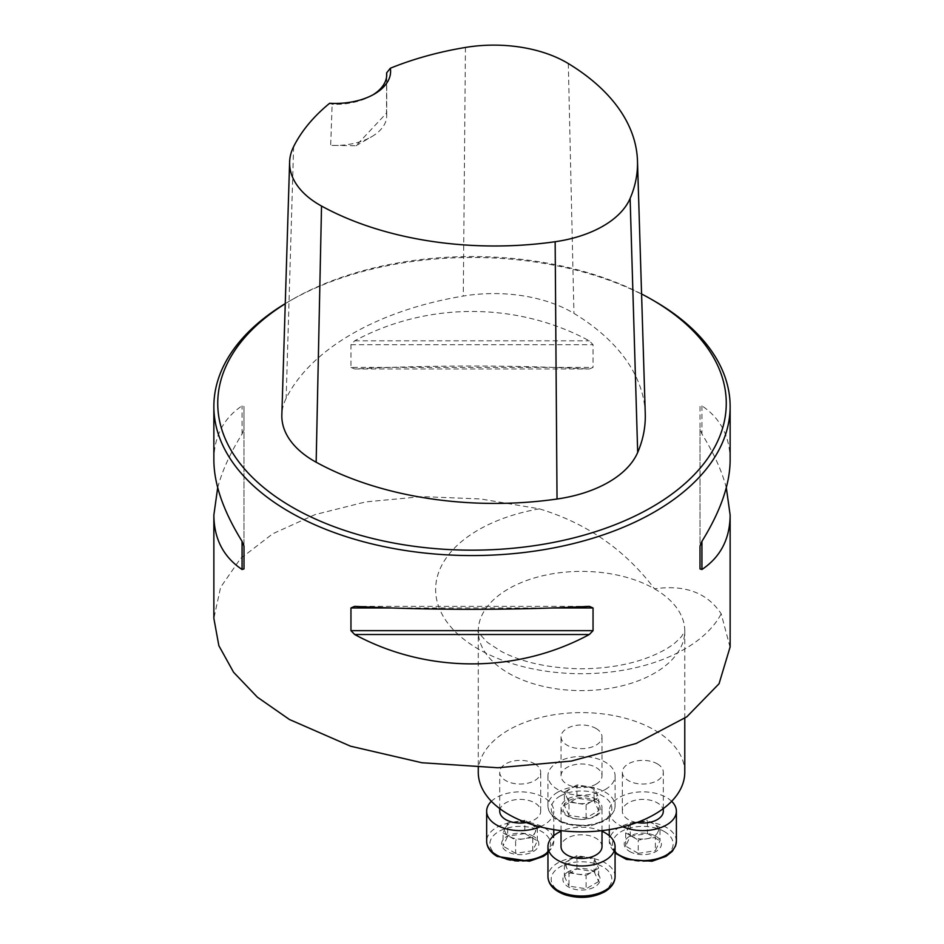 <?xml version="1.0" encoding="UTF-8"?>
<svg xmlns="http://www.w3.org/2000/svg" width="944" height="944" viewBox="0 0 944 944"><rect width="100%" height="100%" fill="white"/><g stroke="black" fill="none" stroke-linecap="round" stroke-linejoin="round"><path stroke-width="0.71" stroke-dasharray="4.72 3.54" d="M478.266 772.216A103.262 59.614 180 0 1 542.009 717.145A103.262 59.614 180 0 1 654.534 730.066A103.262 59.614 180 0 1 684.778 772.216M730.054 647.159L721.192 613.824C707.304 592.797 685.084 584.478 654.534 588.844C625.022 549.797 586.637 523.141 539.378 508.851L480.779 498.975L422.062 496.603L365.765 501.889L315.166 514.563L272.781 533.738L240.531 558.553L220.613 587.298L213.863 618.379M654.534 301.136A258.137 149.034 0 0 0 289.466 301.136A258.137 149.034 0 0 0 285.265 303.626M217.686 487.67C222.182 470.796 230.301 452.919 242.065 434.028L244 429.142L244 406.439L242.065 405.849C223.433 418.369 214.04 436.517 213.863 460.294M730.137 460.294C729.96 436.517 720.567 418.369 701.935 405.849L700 406.439L700 429.142L701.935 434.028C713.699 452.919 721.818 470.796 726.314 487.67M350.956 367.381L354.673 368.998C427.066 365.045 516.934 365.045 589.327 368.998L593.044 367.381L593.044 344.69L589.327 340.831C516.934 301.679 427.066 301.679 354.673 340.831L350.956 344.69L350.956 367.381L593.044 367.381M386.639 76.334L386.533 113.103L356.018 145.742L330.671 145.352L332.158 104.312L329.633 103.285M645.259 413.791A258.951 149.506 0 0 0 573.94 313.384A110.519 63.814 0 0 0 463.28 296.062A258.951 149.506 0 0 0 286.15 398.333A110.519 63.814 0 0 0 281.843 414.864M641.578 293.973A254.266 146.804 0 0 0 292.203 299.555A254.266 146.804 0 0 0 285.265 303.732M386.533 113.103A51.625 29.807 180 0 1 386.733 115.664A51.625 29.807 180 0 1 371.606 136.738A51.625 29.807 180 0 1 330.671 145.352M372.927 94.848A51.625 29.807 180 0 1 371.606 95.639A51.625 29.807 180 0 1 332.158 104.312M244 546.21L244 406.439M244 568.902L244 429.142M700 406.439L700 546.21M700 429.142L700 568.902M596.006 799.249A20.485 11.835 180 0 1 602.012 807.616A20.485 11.835 180 0 1 581.516 819.439A20.485 11.835 180 0 1 561.031 807.616A20.485 11.835 180 0 1 567.037 799.249A20.485 11.835 180 0 1 596.006 799.249M534.705 763.849A20.485 11.835 180 0 1 540.7 772.216A20.485 11.835 180 0 1 520.215 784.051A20.485 11.835 180 0 1 499.718 772.216A20.485 11.835 180 0 1 512.368 761.289A20.485 11.835 180 0 1 534.705 763.849M596.006 728.461A20.485 11.835 180 0 1 602.012 736.816A20.485 11.835 180 0 1 596.006 745.182A20.485 11.835 180 0 1 573.681 747.754A20.485 11.835 180 0 1 561.031 736.816A20.485 11.835 180 0 1 573.681 725.889A20.485 11.835 180 0 1 596.006 728.461M657.319 763.849A20.485 11.835 180 0 1 663.313 772.216A20.485 11.835 180 0 1 650.676 783.142A20.485 11.835 180 0 1 628.338 780.582A20.485 11.835 180 0 1 622.344 772.216A20.485 11.835 180 0 1 634.993 761.289A20.485 11.835 180 0 1 657.319 763.849M671.656 801.303A33.559 19.376 0 0 0 633.92 792.547A33.559 19.376 0 0 0 609.269 811.226A33.559 19.376 0 0 0 619.099 824.926A33.559 19.376 0 0 0 622.934 826.826M629.66 851.5A18.632 10.762 0 0 0 658.959 849.27A18.632 10.762 0 0 0 647.655 833.505A18.632 10.762 0 0 0 626.698 838.52A18.632 10.762 0 0 0 629.66 851.5M663.313 811.226A20.485 11.835 0 0 0 642.829 799.391A20.485 11.835 0 0 0 622.344 811.226A20.485 11.835 0 0 0 628.338 819.593A20.485 11.835 0 0 0 636.87 822.543M625.683 846.131L625.683 832.844L630.285 822.944L630.285 836.231L625.683 846.131L638.238 853.376L638.238 840.089L655.372 837.434L655.372 850.721L659.974 840.821L659.974 827.546L655.372 837.434M625.683 832.844L638.238 840.089M630.285 836.231L647.419 833.576L647.419 820.301L659.974 827.546M630.285 822.944L647.419 820.301M647.419 833.576L659.974 840.821M638.238 853.376L655.372 850.721M631.973 836.467A15.364 8.862 180 0 1 631.973 823.923A15.364 8.862 180 0 1 653.685 823.923A15.364 8.862 180 0 1 653.685 836.467A15.364 8.862 180 0 1 631.973 836.467M605.246 789.526A33.559 19.376 0 0 0 615.075 775.826A33.559 19.376 0 0 0 581.516 756.451A33.559 19.376 0 0 0 547.957 775.826A33.559 19.376 0 0 0 568.677 793.727A33.559 19.376 0 0 0 605.246 789.526M594.696 816.1A18.632 10.762 0 0 0 597.658 803.12A18.632 10.762 0 0 0 576.701 798.105A18.632 10.762 0 0 0 565.385 813.87A18.632 10.762 0 0 0 594.696 816.1M596.006 784.193A20.485 11.835 0 0 0 602.012 775.826A20.485 11.835 0 0 0 581.516 763.991A20.485 11.835 0 0 0 561.031 775.826A20.485 11.835 0 0 0 573.681 786.753A20.485 11.835 0 0 0 596.006 784.193M586.118 817.976L586.118 804.689L568.972 802.034L568.972 815.321L586.118 817.976L598.661 810.731L598.661 797.444L594.071 787.556L594.071 800.831L576.926 798.187L576.926 784.901L594.071 787.556M586.118 804.689L598.661 797.444M568.972 815.321L564.382 805.433L564.382 792.146L576.926 784.901M568.972 802.034L564.382 792.146M564.382 805.433L576.926 798.187M598.661 810.731L594.071 800.831M592.384 801.067A15.364 8.862 180 0 1 570.66 801.067A15.364 8.862 180 0 1 570.66 788.523A15.364 8.862 180 0 1 592.384 788.523A15.364 8.862 180 0 1 592.384 801.067M540.11 826.826A33.559 19.376 0 0 0 553.774 811.226A33.559 19.376 0 0 0 543.945 797.527A33.559 19.376 0 0 0 491.387 801.303M533.384 836.29A18.632 10.762 0 0 0 510.893 834.579A18.632 10.762 0 0 0 502.22 846.674A18.632 10.762 0 0 0 529.525 853.211A18.632 10.762 0 0 0 533.384 836.29M526.162 822.543A20.485 11.835 0 0 0 540.7 811.226A20.485 11.835 0 0 0 534.705 802.86A20.485 11.835 0 0 0 512.368 800.288A20.485 11.835 0 0 0 499.718 811.226M537.348 840.821L537.348 827.546L532.758 837.434L532.758 850.721L537.348 840.821L524.805 833.576L524.805 820.301L507.66 822.944L507.66 836.231L503.069 846.131L503.069 832.844L507.66 822.944M537.348 827.546L524.805 820.301M532.758 850.721L515.625 853.376L515.625 840.089L503.069 832.844M532.758 837.434L515.625 840.089M515.625 853.376L503.069 846.131M524.805 833.576L507.66 836.231M531.071 823.923A15.364 8.862 180 0 1 531.071 836.467A15.364 8.862 180 0 1 509.347 836.467A15.364 8.862 180 0 1 509.347 823.923A15.364 8.862 180 0 1 531.071 823.923M602.012 831.275A33.559 19.376 0 0 0 561.031 831.275M568.347 871.678A18.632 10.762 0 0 0 572.206 888.599A18.632 10.762 0 0 0 599.511 882.074A18.632 10.762 0 0 0 590.838 869.979A18.632 10.762 0 0 0 568.347 871.678M602.012 846.615A20.485 11.835 0 0 0 589.363 835.688A20.485 11.835 0 0 0 567.037 838.248A20.485 11.835 0 0 0 561.031 846.615M576.926 868.976L576.926 855.689L594.071 858.344L594.071 871.631L576.926 868.976L564.382 876.221L564.382 862.934L568.972 872.834L568.972 886.121L586.118 888.764L586.118 875.489L568.972 872.834M576.926 855.689L564.382 862.934M594.071 871.631L598.661 881.519L598.661 868.244L586.118 875.489M594.071 858.344L598.661 868.244M598.661 881.519L586.118 888.764M564.382 876.221L568.972 886.121M570.66 859.323A15.364 8.862 180 0 1 592.384 859.323A15.364 8.862 180 0 1 592.384 871.855A15.364 8.862 180 0 1 570.66 871.855A15.364 8.862 180 0 1 570.66 859.323M654.534 588.844A103.262 59.614 180 0 1 684.778 630.993A103.262 59.614 180 0 1 581.516 690.619A103.262 59.614 180 0 1 478.266 630.993A103.262 59.614 180 0 1 542.009 575.923A103.262 59.614 180 0 1 654.534 588.844M465.439 47.448L463.28 296.062M293.619 146.65L286.15 398.333M568.312 63.555L573.94 313.384M242.065 434.028L242.065 405.849M701.935 405.849L701.935 434.028M552.606 607.96L391.394 607.96M589.327 606.343L354.673 606.343M354.673 368.998L589.327 368.998M350.956 344.69L593.044 344.69M354.673 340.831L589.327 340.831M539.378 508.851A145.895 84.228 0 0 0 478.36 649.047A145.895 84.228 0 0 0 721.192 613.824M676.388 841.257A33.559 19.376 0 0 0 666.558 827.558A33.559 19.376 0 0 0 629.99 823.357A33.559 19.376 0 0 0 609.269 841.257A33.559 19.376 0 0 0 615.075 852.149M664.281 831.511A30.326 17.511 180 0 1 650.676 860.81A30.326 17.511 180 0 1 613.529 839.358A30.326 17.511 180 0 1 664.281 831.511M557.786 792.158A33.559 19.376 0 0 0 547.957 805.857A33.559 19.376 0 0 0 568.677 823.758A33.559 19.376 0 0 0 605.246 819.557A33.559 19.376 0 0 0 615.075 805.857A33.559 19.376 0 0 0 594.366 787.957A33.559 19.376 0 0 0 557.786 792.158M560.075 796.111A30.326 17.511 180 0 1 610.815 803.958A30.326 17.511 180 0 1 573.669 825.41A30.326 17.511 180 0 1 560.075 796.111M547.957 852.149A33.559 19.376 0 0 0 553.774 841.257A33.559 19.376 0 0 0 543.945 827.558A33.559 19.376 0 0 0 507.365 823.357A33.559 19.376 0 0 0 486.656 841.257M498.762 856.279A30.326 17.511 180 0 1 512.356 826.979A30.326 17.511 180 0 1 549.514 848.42A30.326 17.511 180 0 1 498.762 856.279M615.075 876.657A33.559 19.376 0 0 0 594.366 858.757A33.559 19.376 0 0 0 557.786 862.958A33.559 19.376 0 0 0 547.957 876.657M602.968 891.667A30.326 17.511 180 0 1 552.216 883.82A30.326 17.511 180 0 1 589.375 862.368A30.326 17.511 180 0 1 602.968 891.667M684.778 718.266L684.778 630.993L681.415 636.74L675.467 642.522C669.65 647.466 661.189 652.21 650.086 656.753C629.919 664.694 606.65 668.706 580.277 668.789C548.381 668.092 522.032 662.299 501.252 651.407L487.446 642.416C479.363 633.872 476.307 630.061 478.266 630.993L478.266 767.602M292.203 299.555L289.466 301.136M356.018 145.742L371.606 136.738M386.733 115.664L386.733 74.564M371.606 95.639L374.343 94.058M615.075 853.057L609.269 841.257L609.269 835.723M609.269 829.634L609.269 811.226M663.313 808.595L663.313 772.216M622.344 811.226L622.344 772.216M547.957 775.826L547.957 805.857L548.806 810.566L552.146 816.017L556.252 819.64L565.137 824.018L590.696 825.835L604.691 820.973L610.933 815.982L614.237 810.554L615.075 805.857L615.075 775.826M602.012 775.826L602.012 736.816M561.031 775.826L561.031 736.816M547.957 853.057L553.774 841.257L553.774 835.723M553.774 829.634L553.774 811.226M540.7 811.226L540.7 772.216M499.718 808.595L499.718 772.216M602.012 830.649L602.012 807.616M561.031 830.649L561.031 807.616"/><path stroke-width="1.42" d="M684.778 718.266L684.778 772.216A103.262 59.614 180 0 1 581.516 831.829A103.262 59.614 180 0 1 478.266 772.216L478.266 767.602M285.265 303.626A258.137 149.034 0 0 0 213.863 406.522L213.863 460.294C214.04 484.237 223.433 511.247 242.065 541.325L244 546.21L244 568.902L242.065 569.492C223.433 556.972 214.04 538.823 213.863 515.058L213.863 618.379L218.855 645.684L233.593 672.281L257.382 697.179L289.466 719.517L350.578 746.208L421.992 762.764L497.83 767.755L571.285 761.076L636.114 743.494L686.807 716.826L719.057 683.751L730.054 647.159M213.863 406.522A258.137 149.034 0 0 0 289.466 511.908A258.137 149.034 0 0 0 570.79 544.216A258.137 149.034 0 0 0 730.137 406.522A258.137 149.034 0 0 0 654.534 301.136L651.797 299.555A254.266 146.804 0 0 0 641.578 293.973M350.956 607.96L354.673 606.343C427.066 610.296 516.934 610.296 589.327 606.343L593.044 607.96L593.044 630.663L589.327 634.51C516.934 673.674 427.066 673.674 354.673 634.51L350.956 630.663L350.956 607.96L391.394 607.96M213.863 515.058L217.686 487.67M726.314 487.67L730.137 515.058C729.96 538.823 720.567 556.972 701.935 569.492L700 568.902L700 546.21L701.935 541.325C720.567 511.247 729.96 484.237 730.137 460.294L730.137 406.522M329.633 103.285A55.495 32.049 0 0 0 374.343 94.058A55.495 32.049 0 0 0 390.332 68.239A251.175 145.01 180 0 1 465.439 47.448A102.743 59.319 180 0 1 568.312 63.555A251.175 145.01 180 0 1 637.483 160.94A251.175 145.01 180 0 1 630.12 198.441A102.743 59.319 180 0 1 555.155 241.723A251.175 145.01 180 0 1 321.526 206.04A102.743 59.319 180 0 1 289.619 162.014A102.743 59.319 180 0 1 293.619 146.65A251.175 145.01 180 0 1 329.633 103.285M390.332 68.239L386.639 72.865L386.639 76.334M285.265 303.732A254.266 146.804 0 0 0 292.203 507.164A254.266 146.804 0 0 0 651.797 507.164A254.266 146.804 0 0 0 651.797 299.555M289.619 162.014L281.843 414.864A110.519 63.814 0 0 0 316.157 462.218A258.951 149.506 0 0 0 557.031 499.022A110.519 63.814 0 0 0 637.684 452.459A258.951 149.506 0 0 0 645.259 413.791L637.483 160.94M386.639 72.865A51.625 29.807 180 0 1 386.733 74.564A51.625 29.807 180 0 1 372.927 94.848M622.934 826.826A33.559 19.376 0 0 0 657.968 828.513A33.559 19.376 0 0 0 676.388 811.226A33.559 19.376 0 0 0 671.656 801.303M636.87 822.543A20.485 11.835 0 0 0 663.313 811.226L663.313 808.595M491.387 801.303A33.559 19.376 0 0 0 486.656 811.226A33.559 19.376 0 0 0 505.064 828.513A33.559 19.376 0 0 0 540.11 826.826M499.718 808.595L499.718 811.226A20.485 11.835 0 0 0 526.162 822.543M561.031 831.275A33.559 19.376 0 0 0 557.786 832.915A33.559 19.376 0 0 0 547.957 846.615A33.559 19.376 0 0 0 581.516 865.99A33.559 19.376 0 0 0 615.075 846.615A33.559 19.376 0 0 0 602.012 831.275M561.031 830.649L561.031 846.615A20.485 11.835 0 0 0 581.516 858.45A20.485 11.835 0 0 0 602.012 846.615L602.012 830.649M630.12 198.441L637.684 452.459M321.526 206.04L316.157 462.218M555.155 241.723L557.031 499.022M242.065 569.492L242.065 541.325M701.935 541.325L701.935 569.492M589.327 634.51L354.673 634.51M593.044 630.663L350.956 630.663M593.044 607.96L552.606 607.96M615.075 852.149A33.559 19.376 0 0 0 619.099 854.957A33.559 19.376 0 0 0 655.667 859.158A33.559 19.376 0 0 0 676.388 841.257L676.388 811.226M547.957 853.057L543.378 856.373L529.383 861.223L497.146 856.432C490.266 852.302 486.774 847.24 486.656 841.257A33.559 19.376 0 0 0 496.485 854.957A33.559 19.376 0 0 0 547.957 852.149M615.075 876.657C614.957 882.64 611.464 887.702 604.585 891.832C592.549 898.015 579.415 899.007 565.173 894.829C554.069 890.747 548.322 884.693 547.957 876.657A33.559 19.376 0 0 0 568.677 894.558A33.559 19.376 0 0 0 605.246 890.357A33.559 19.376 0 0 0 615.075 876.657L615.075 846.615M730.137 647.159L730.137 515.058M609.269 835.723L609.269 829.634M676.388 841.257L675.55 845.954L672.246 851.382L666.004 856.373L651.997 861.223L626.438 859.418L615.075 853.057M553.774 835.723L553.774 829.634M486.656 841.257L486.656 811.226M547.957 876.657L547.957 846.615"/></g></svg>
